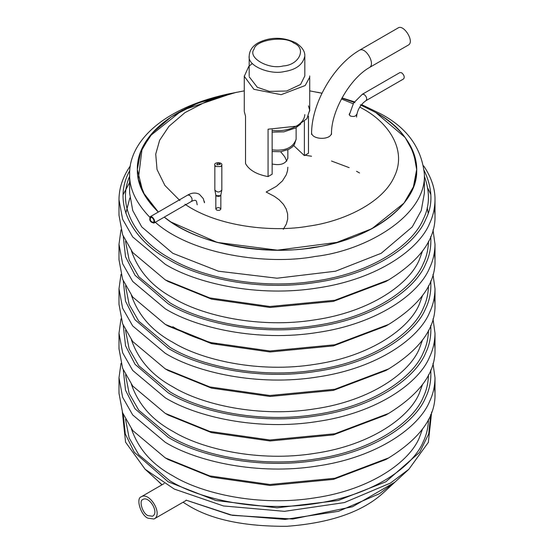 <?xml version="1.0" encoding="UTF-8"?>
<svg xmlns="http://www.w3.org/2000/svg" width="554" height="554" viewBox="0 0 554 554"><rect width="100%" height="100%" fill="white"/><g stroke="black" fill="none" stroke-linecap="round" stroke-linejoin="round"><path stroke-width="0.83" d="M359.38 50.317C365.46 46.224 375.91 64.202 369.393 67.54M408.194 45.144C415.078 41.917 403.7 24.009 398.188 27.901M399.967 72.546L401.692 72.789C404.157 75.032 404.801 77.075 403.624 78.917M152.038 217.604C153.943 219.342 154.434 220.914 153.534 222.334C150.619 221.794 149.677 220.16 150.716 217.424L152.038 217.604M152.038 216.919C154.504 219.169 155.148 221.212 153.977 223.047C150.196 222.348 148.978 220.229 150.321 216.676L152.038 216.919M360.287 104.81L375.757 112.524L405.14 137.461L413.686 152.973L416.663 169.552L413.388 186.899L403.991 203.103L371.893 228.705L336.846 242.396L277.409 250.173L217.161 242.396L170.944 222.009L164.247 217.126C200.361 246.994 270.421 255.477 313.149 247.43C361.125 242.056 418.706 208.92 416.663 169.538C414.136 144.802 400.5 125.793 375.757 112.524C401.608 126.776 422.799 153.25 415.161 181.352C408.727 209.516 373.043 233.192 336.825 242.403C302.325 252.769 262.423 252.762 217.113 242.389C196.068 236.6 178.443 228.179 164.247 217.126M158.319 212.05L144.933 195.77L138.313 179.06L142.094 148.673L152.814 132.635L171.179 116.915L197.487 103.245L230.436 93.515C165.861 107.732 136.686 140.481 137.337 169.538C136.983 183.796 143.978 197.965 158.319 212.05L142.939 192.155L137.337 169.538L140.564 152.288L149.905 136.104L182.107 110.371L233.587 92.899M320.413 92.899L321.992 93.204M341.887 98.134L354.892 102.608M183.028 502.249L187.875 505.213C210.859 519.514 243.871 526.542 286.896 526.3C330.717 522.983 363.036 511.667 383.86 492.347L395.411 481.682L379.483 493.704L338.418 511.342L285.047 519.423L230.422 514.943L186.116 500.151L232.41 515.338L292.803 519.043L352.545 506.744L394.843 482.202M431.656 412.038L428.353 442.355L408.873 469.259L390.452 483.067L344.304 502.596L284.465 511.335L223.449 505.947L174.275 489.064L145.127 469.259L125.585 442.196L122.344 412.038M162.087 484.75L145.127 469.259M121.001 274.334L118.999 288.731L122.621 308.218L132.683 325.932L165.279 353.3C195.874 372.212 257.672 386.72 317.892 376.914C378.541 368.022 419.496 337.615 429.613 312.408C433.083 305.178 434.876 297.297 435.001 288.766L432.999 274.334M118.999 304.305L122.621 323.792L132.683 341.506L165.272 368.874L209.71 386.907L269.867 395.501L334.865 389.254L388.728 368.874C420.354 349.214 435.783 327.705 435.001 304.347L434.426 296.584M168.167 370.543L165.279 368.874L168.167 370.543L211.448 388.112L270.054 396.484L333.363 390.397L385.833 370.543L388.728 368.874M131.402 339.796C138.334 359.913 152.128 375.577 172.786 386.789C201.331 404.427 258.974 417.958 315.143 408.81C371.713 400.521 409.918 372.163 419.357 348.646L422.598 339.796M125.536 330.343L129.124 348.895L138.791 365.737L169.898 391.796C199.225 409.925 258.476 423.831 316.202 414.427C374.338 405.909 413.603 376.762 423.304 352.593C426.566 345.779 428.29 338.362 428.464 330.343M123.286 325.475L125.536 345.751L135.037 364.297L168.167 392.793C197.972 411.213 258.171 425.347 316.833 415.798C375.91 407.135 415.812 377.516 425.666 352.96C429.703 344.636 431.386 335.475 430.714 325.475M121.001 318.834L118.999 333.231L122.621 352.718L132.683 370.432L165.279 397.8C195.874 416.712 257.672 431.22 317.892 421.414C378.541 412.522 419.496 382.115 429.613 356.908C433.083 349.678 434.876 341.797 435.001 333.266L432.999 318.834M118.999 348.805L122.621 368.299L132.683 386.006L165.272 413.374L209.71 431.407L269.867 440.001L334.865 433.761L388.728 413.374C420.354 393.714 435.783 372.205 435.001 348.847L434.426 341.084M168.167 415.043L165.279 413.374L168.167 415.043L211.448 432.612L270.054 440.984L333.363 434.897L385.833 415.043L388.728 413.374M131.402 384.296C138.334 404.413 152.128 420.077 172.786 431.289C201.331 448.927 258.974 462.458 315.143 453.31C371.713 445.021 409.918 416.663 419.357 393.146L422.598 384.296M125.536 374.843L129.124 393.395L138.791 410.244L169.898 436.296C199.225 454.425 258.476 468.331 316.202 458.927C374.338 450.409 413.603 421.262 423.304 397.093C426.566 390.279 428.29 382.862 428.464 374.843M123.286 369.975L125.536 390.251L135.037 408.797L168.167 437.293C197.972 455.713 258.171 469.847 316.833 460.298C375.91 451.635 415.812 422.016 425.666 397.46C429.703 389.137 431.386 379.975 430.714 369.975M121.001 363.334L118.999 377.731L122.621 397.225L132.683 414.932L165.279 442.3C195.874 461.212 257.672 475.72 317.892 465.914C378.541 457.022 419.496 426.615 429.613 401.408C433.083 394.178 434.876 386.297 435.001 377.773L432.999 363.334M118.999 393.305L122.621 412.799L132.683 430.506L165.272 457.874L209.71 475.907L269.867 484.501L334.865 478.261L388.728 457.874C420.354 438.214 435.783 416.705 435.001 393.347L434.426 385.584M168.167 459.543L165.279 457.881L168.167 459.543L211.448 477.112L270.054 485.484L333.363 479.397L385.833 459.543L388.728 457.874M131.402 428.796C138.334 448.913 152.128 464.577 172.786 475.789C201.331 493.427 258.974 506.958 315.143 497.811C371.713 489.521 409.918 461.163 419.357 437.646L422.598 428.796M125.536 419.343L129.124 437.895L138.791 454.744L169.898 480.796C199.225 498.925 258.476 512.831 316.202 503.434C374.338 494.909 413.603 465.762 423.304 441.593C426.566 434.779 428.29 427.363 428.464 419.343M123.286 414.475L125.273 433.893L134.303 452.265L168.167 481.8L215.866 500.511L277 507.824L338.134 500.511L385.833 481.8L419.697 452.265L428.727 433.893L430.714 414.475M361.083 105.156L375.757 112.524L361.083 105.156M361.547 104.567L381.214 114.096C407.322 128.106 421.705 148.16 424.378 174.261C426.525 215.818 365.765 250.782 315.143 256.447C268.711 265.373 191.49 255.117 154.642 221.69M149.746 217.182C135.993 202.875 129.283 188.568 129.622 174.261C128.937 143.597 159.725 109.041 227.867 94.042L244.279 90.856M342.012 97.899L354.387 101.846M129.622 193.117L132.745 210.555L141.741 226.918L172.786 253.289L218.463 271.211L277 278.212L335.537 271.211L381.214 253.289L412.252 226.918L421.248 210.555L424.378 193.124L424.378 174.261M129.622 176.283C115.488 208.969 139.366 241.724 169.898 258.296C199.225 276.425 258.476 290.331 316.202 280.926C374.338 272.402 413.603 243.261 423.304 219.093C429.745 206.386 430.105 192.113 424.378 176.283M129.761 170.577C110.565 205.139 135.218 241.662 168.167 259.293C197.972 277.713 258.171 291.847 316.833 282.291C375.91 273.634 415.812 244.016 425.666 219.46C433.124 204.959 432.646 188.665 424.239 170.577M130.342 165.861C122.808 176.809 119.027 188.097 118.999 199.731L122.621 219.218L132.683 236.925L165.279 264.3C195.874 283.212 257.672 297.72 317.892 287.907C378.541 279.022 419.496 248.614 429.613 223.407C433.083 216.171 434.876 208.297 435.001 199.765C435.174 188.713 431.393 177.412 423.658 165.861M118.999 215.305L122.621 234.792L132.683 252.499L165.272 279.874L209.71 297.907L269.867 306.501L334.865 300.254L388.728 279.874C420.354 260.214 435.783 238.705 435.001 215.34L434.426 207.584M430.88 194.683L427.771 188.097M129.622 182.488L123.12 194.683M168.167 281.543L165.279 279.874L168.167 281.543L211.448 299.112L270.054 307.477L333.363 301.397L385.833 281.543L388.728 279.874M428.166 213.186L427.238 207.584M129.858 197.958L125.834 213.186M131.402 250.796C138.334 270.913 152.128 286.577 172.786 297.789C201.331 315.427 258.974 328.958 315.143 319.81C371.713 311.521 409.918 283.156 419.357 259.646L422.598 250.796M125.536 241.336L129.124 259.895L138.791 276.737L169.898 302.796C199.225 320.925 258.476 334.831 316.202 325.427C374.338 316.909 413.603 287.761 423.304 263.593C426.566 256.779 428.29 249.362 428.464 241.336M123.286 236.468L125.536 256.751L135.037 275.296L168.167 303.793C197.972 322.213 258.171 336.347 316.833 326.791C375.91 318.135 415.812 288.516 425.666 263.96C429.703 255.636 431.386 246.475 430.714 236.468M121.001 229.834L118.999 244.231L122.621 263.718L132.683 281.432L165.279 308.8C195.874 327.712 257.672 342.22 317.892 332.407C378.541 323.522 419.496 293.114 429.613 267.907C433.083 260.678 434.876 252.797 435.001 244.266L432.999 229.834M118.999 259.805L122.621 279.292L132.683 297.006L165.272 324.374L209.71 342.407L269.867 351.001L334.865 344.754L388.728 324.374C420.354 304.714 435.783 283.205 435.001 259.84L434.426 252.084M168.167 326.043L165.279 324.374L168.167 326.043L211.448 343.612L270.054 351.984L333.363 345.897L385.833 326.043L388.728 324.374M172.786 326.715C184.364 333.591 199.024 339.422 216.766 344.207M131.402 295.296C138.334 315.413 152.128 331.077 172.786 342.289C201.331 359.927 258.974 373.458 315.143 364.31C371.713 356.021 409.918 327.656 419.357 304.146L422.598 295.296M125.536 285.836L129.124 304.395L138.791 321.237L169.898 347.296C199.225 365.425 258.476 379.331 316.202 369.927C374.338 361.409 413.603 332.262 423.304 308.093C426.566 301.279 428.29 293.862 428.464 285.836M123.286 280.975L125.536 301.251L135.037 319.797L168.167 348.293C197.972 366.713 258.171 380.847 316.833 371.291C375.91 362.635 415.812 333.016 425.666 308.46C429.703 300.136 431.386 290.975 430.714 280.975M147.925 515.615L152.454 516.245C159.704 512.872 149.061 495.387 142.842 499.507C138.715 500.567 142.496 513.475 147.925 515.615M147.925 518.184L153.929 519.022C163.541 514.548 149.428 491.37 141.187 496.834C135.716 498.24 140.73 515.345 147.925 518.184M287.824 158.028C286.072 163.714 280.85 165.708 272.146 164.012M216.559 210.008C218.816 210.7 220.243 210.361 220.845 208.983C219.142 207.085 217.466 207.085 215.825 208.983L216.559 210.008M304.388 121.361L304.388 155.612L293.696 145.57M304.388 155.612L308.474 153.257L308.474 116.188M349.463 113.639L349.179 114.463L350.253 115.966C353.563 116.977 355.654 116.478 356.534 114.463M331.493 132.344C332.22 140.564 311.113 140.072 311.583 132.392M359.761 107.06L362.912 108.813C388.098 122.399 407.425 149.836 394.358 176.567C382.516 203.491 342.026 221.676 308.446 226.171C273.461 232.521 217.847 227.015 184.946 204.197M179.891 200.569L164.905 185.472L157.031 169.517L155.729 154.116L159.642 140.259L168.97 126.312L184.946 112.635L207.833 100.745L236.496 92.283M309.721 90.856L321.971 93.252M341.444 98.951L353.161 103.757M272.146 129.712L272.146 174.226L268.067 176.588C256.682 174.482 249.168 170.147 245.526 163.575L245.526 116.188L244.3 111.617M204.191 201.289L204.551 202.21M249.224 76.84L257.333 87.303L269.362 91.389L286.633 91.015L300.566 84.478L304.818 75.946L304.818 56.065C302.927 64.624 296.051 69.79 284.202 71.577C270.671 75.067 247.326 66.182 249.182 56.065L249.182 75.946M308.474 105.876L309.679 110.128L306.881 118.722L296.563 126.173L268.067 129.207L268.067 176.588M252.361 63.516L248.788 66.376L244.286 76.307L253.864 89.305L281.148 94.686L305.212 85.51L309.638 77.297M304.388 155.113L311.57 156.256M331.514 161.027L349.179 167.654M356.534 171.283L359.581 172.98M283.295 229.301L286.356 224.051L287.699 219.038L287.623 213.892L286.148 208.906L283.468 204.371L279.161 199.807L274.452 196.407L266.162 192.03L276.404 186.324L282.478 180.881L286.356 174.614L287.54 170.625L287.845 167.197M286.792 161.103L284.666 156.678L280.649 151.727M293.779 43.039C306.992 48.343 299.174 65.185 283.142 65.961C268.579 69.915 247.229 57.588 254.078 49.181C255.429 39.923 284.597 35.408 293.779 43.039M304.818 114.602C304.111 125.952 286.543 132.295 272.146 130.419M296.134 127.649L296.134 139.179C293.108 147.745 285.109 151.311 272.146 149.864M349.29 114.976L353.591 103.051L362.337 94.263L364.172 94.443C366.706 96.798 367.316 98.861 366.014 100.634C360.335 104.658 357.178 110.128 356.534 117.053M150.203 216.739L187.716 195.077L189.558 195.257C192.086 197.612 192.702 199.675 191.393 201.448C197.314 198.567 196.372 201.746 197.196 204.8M214.841 165.175L215.859 166.532L220.811 166.532L221.835 165.154M221.835 189.987C219.55 192.64 217.216 192.64 214.834 189.987L214.834 165.106C213.373 162.08 222.743 161.844 221.835 165.106L221.835 189.987L220.845 195.001L220.16 195.701L216.51 195.701L215.811 194.96L216.559 196.026C218.816 196.718 220.243 196.372 220.845 195.001L220.845 208.983M216.829 164.863L220.402 164.309L217.784 162.8L216.829 164.863M358.888 50.601C332.774 66.155 311.161 104.36 311.57 134.393M369.317 67.595C349.526 78.841 330.738 112.15 331.514 134.393M408.028 45.248L369.296 67.609M398.056 27.977L359.324 50.338M296.134 139.179L294.354 144.698L292.152 147.129L288.793 149.345L280.712 151.72L272.146 151.554M304.818 56.065C305.053 51.314 302.055 46.903 295.822 42.838C282.969 36.813 270.47 36.786 258.337 42.741C252.534 46.017 249.48 50.456 249.182 56.065M300.753 124.02L295.607 127.953L283.897 131.852L272.146 132.129M403.527 78.973L366.014 100.634M399.849 72.602L362.337 94.263M204.433 202.743L203.27 198.567L199.398 194.288C195.763 192.418 191.871 192.681 187.716 195.077M153.88 223.11L191.393 201.448M287.845 149.795L287.845 158.416M161.976 484.812L158.589 481.682M408.873 469.259L395.411 481.682M435.001 288.8L435.001 304.375M118.999 288.8L118.999 304.375M435.001 333.3L435.001 348.875M118.999 333.3L118.999 348.875M435.001 377.8L435.001 393.375M118.999 377.8L118.999 393.375M129.622 174.261L129.622 193.124M435.001 199.8L435.001 215.374M118.999 199.8L118.999 215.374M435.001 244.3L435.001 259.874M118.999 244.3L118.999 259.874M186.414 500.297L154.331 518.814M164.247 483.497L141.519 496.626M214.834 189.987L215.831 195.001L215.825 208.983M317.504 92.283L321.999 93.197M244.279 111.029L244.279 75.946M309.721 111.029L309.721 75.946"/></g></svg>
